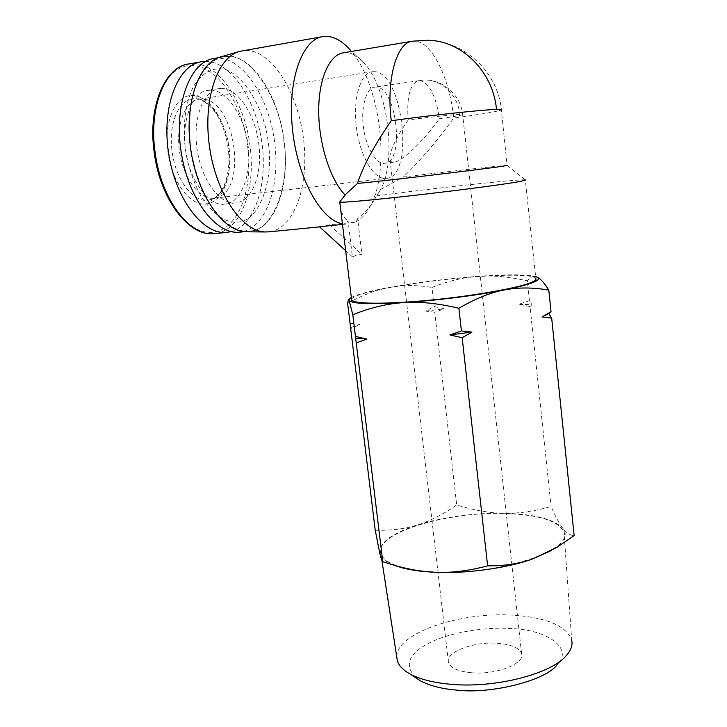 <?xml version="1.0" encoding="UTF-8"?>
<svg xmlns="http://www.w3.org/2000/svg" width="727" height="727" viewBox="0 0 727 727"><rect width="100%" height="100%" fill="white"/><g stroke="black" fill="none" stroke-linecap="round" stroke-linejoin="round"><path stroke-width="0.55" stroke-dasharray="3.63 2.73" d="M471.341 672.72C495.896 675.156 525.421 663.651 521.586 653.691C519.369 647.921 511.444 644.458 497.804 643.295C473.949 641.241 445.033 652.11 448.468 662.406C450.395 667.922 458.019 671.357 471.341 672.72M408.192 120C397.496 135.131 389.617 151.034 389.799 157.832C389.881 160.985 391.199 162.439 393.752 162.194L393.943 162.166C401.15 162.475 424.214 140.484 439.335 118.655C453.303 116.747 461.072 115.42 462.663 114.684L459.846 114.448C454.139 114.493 425.404 117.574 408.192 120C406.493 96.691 410.073 83.496 418.943 80.397L423.641 80.015C441.262 79.079 458.028 94.864 459.846 114.448M375.804 87.049L374.896 87.095C366.581 87.013 360.51 107.705 363.445 126.989C365.527 146.518 376.586 165.074 384.519 163.302L384.71 163.284C405.321 162.394 396.597 86.168 375.804 87.049M416.008 677.918C403.876 665.341 408.301 653.7 429.266 643.004C449.749 632.308 485.981 626.665 511.045 628.573C546.849 629.455 574.048 648.429 557.209 664.505L566.706 655.118M396.778 657.054C395.67 633.217 460.573 611.425 513.48 615.215C546.84 617.568 566.242 625.829 571.695 639.978L563.988 532.182C573.012 550.621 497.45 575.493 435.473 571.967C403.303 569.995 385.119 564.016 380.903 554.01C373.096 533.818 445.242 511.644 503.566 513.489C538.343 514.489 558.481 520.723 563.988 532.182M374.014 71.682L372.424 71.746C360.428 72.836 352.64 98.808 356.448 127.688C360.101 156.587 374.087 179.76 385.901 178.469L386.473 178.406C414.963 176.57 403.012 71.228 374.014 71.682M201.315 99.026L199.425 99.154C185.131 100.68 175.498 125.153 179.551 151.87C183.413 178.606 199.643 199.761 213.765 198.207L217.228 197.49C247.734 189.665 235.303 100.735 203.024 99.108L201.315 99.026M205.514 61.413L206.722 61.431C231.922 62.667 256.168 100.58 261.874 142.483C267.854 184.376 254.923 225.052 231.368 231.604M351.55 299.179C352.386 297.634 355.639 295.989 361.301 294.226C376.822 288.992 423.169 281.349 461.109 277.978C495.632 274.652 532.591 273.997 535.817 278.241L525.303 179.914C519.142 178.915 429.393 188.675 376.722 195.89C370.606 206.532 364.245 214.129 357.648 218.682L355.167 222.217C361.074 219.363 366.117 214.011 370.279 206.159C390.972 169.473 380.348 83.132 350.25 50.018L364.354 63.231C388.2 89.385 396.987 160.022 380.594 189.511L376.722 195.89M342.399 223.762L345.534 224.152L348.042 220.563L352.422 256.867L356.584 255.077L361.937 254.45L357.648 218.682M343.707 52.762L346.743 52.671C352.768 53.171 358.629 56.697 364.354 63.231M340.209 205.659C341.417 213.474 344.035 218.436 348.042 220.563M221.599 88.449C238.383 88.594 255.168 114.73 258.776 143.928C262.601 173.108 252.787 200.461 236.529 202.788L235.548 202.897C219.781 204.596 201.515 180.251 197.099 149.353C192.473 118.474 203.269 90.302 219.263 88.594L221.599 88.449M210.512 90.248C226.179 88.821 245.462 118.265 248.007 145.382C252.405 172.399 241.055 203.324 225.479 204.014L224.498 204.123C209.776 207.195 189.075 179.778 185.721 150.907C180.605 122.754 192.528 90.648 208.149 90.393L210.512 90.248M319.435 226.706L325.033 226.27L329.349 224.761L355.167 222.217M269.444 231.795L270.898 231.568C295.344 226.751 309.22 183.976 303.522 138.948C298.134 93.937 273.516 52.244 247.762 50.517L242.745 50.726M247.771 231.813L251.542 231.413C275.887 226.76 289.828 185.212 284.221 141.492C278.904 97.772 254.414 57.46 228.814 55.988L220.963 56.833M219.036 68.82C239.955 67.62 265.01 107.387 268.327 143.283C274.052 179.06 259.566 220.417 239.029 221.944C226.86 223.816 214.429 215.655 201.761 197.462C193.382 182.422 187.92 166.21 185.367 148.835C182.459 126.589 185.312 101.226 194.291 85.132C201.742 74.199 209.994 68.756 219.036 68.82M214.311 58.433L219.2 58.196C244.854 59.578 269.408 99.454 274.706 142.756C280.304 186.067 266.264 227.251 241.846 231.858L240.51 232.067M251.478 230.904C274.442 228.823 290.355 181.914 283.975 141.511C280.277 100.998 252.451 55.597 228.887 56.506L224.043 56.733C211.584 58.714 199.18 72.055 193.046 94.637C189.202 112.685 188.547 131.024 191.092 149.653C194.064 168.464 199.989 186.021 208.867 202.342C222.198 222.326 235.493 231.958 248.743 231.25L251.478 230.904M393.952 565.197C385.501 561.744 380.784 557.791 379.812 553.32C378.976 542.815 391.617 533.336 417.743 524.876C444.479 516.852 473.186 512.98 503.847 513.253C534.29 514.044 553.992 519.105 562.934 528.411C567.96 534.79 564.561 541.888 552.729 549.712L551.539 550.43M375.223 530.228C390.926 530.683 405.093 528.902 417.743 524.876C430.429 520.877 443.415 514.243 456.692 504.965C473.413 510.2 489.135 512.962 503.847 513.253C518.524 513.571 534.254 511.317 551.057 506.492C555.364 516.434 559.327 523.74 562.934 528.411C566.524 533.1 570.259 535.499 574.139 535.59M530.038 306.53L519.042 304.231L529.42 300.633L531.9 304.722L530.038 306.53L551.057 506.492M529.42 300.633L527.339 280.84C529.947 277.405 532.664 275.978 535.508 276.551L536.726 276.923M434.755 312.219L425.668 311.129L434.101 306.53L444.433 308.766L434.755 312.219L456.692 504.965M434.101 306.53L431.938 287.465C447.805 281.122 463.126 277.414 477.893 276.351C492.615 275.224 509.091 276.714 527.339 280.84M347.615 303.295C362.709 294.962 376.768 289.646 389.79 287.319C402.858 284.92 416.898 284.966 431.938 287.465M350.032 323.206L359.883 324.278L350.759 329.14M351.341 297.479C357.384 294.317 370.197 290.936 389.79 287.319C417.489 282.367 446.851 278.705 477.893 276.351C506.546 274.324 525.676 274.361 535.29 276.46L535.645 276.56M519.042 304.231L531.9 304.722M425.668 311.129L444.433 308.766M350.941 327.523L359.883 324.278M352.422 256.867L345.661 250.688M329.349 224.761L361.937 254.45M342.481 224.443L345.534 224.152M380.594 189.511L403.331 177.015C447.396 171.599 503.584 165.265 507.101 165.365L501.366 109.95C497.831 111.485 481.937 114.184 453.693 118.038C444.079 131.369 437.727 139.239 428.748 149.898C419.761 160.367 411.291 169.4 403.331 177.015M208.34 200.179L211.203 199.516C224.679 195.381 232.413 171.954 229.041 147.754C226.042 122.799 211.457 99.953 196.59 98.763L194.836 98.681C179.36 97.963 167.937 123.381 172.145 151.707C175.67 180.078 193.5 202.951 208.34 200.179M228.887 147.899C232.804 175.589 222.871 202.042 206.777 203.878C190.901 206.931 171.736 182.532 167.946 152.134C163.43 121.8 175.743 94.628 192.328 95.464C208.803 95.055 225.588 120.182 228.887 147.899M247.616 146.327C253.378 187.82 239.092 228.014 214.756 231.868C190.81 237.593 160.522 200.607 154.478 152.77C147.299 105.024 167.174 63.158 192.664 65.621C218.018 66.112 242.736 104.815 247.616 146.327M189.211 63.894L194.091 63.64C219.927 64.212 245.063 103.743 250.033 146.063C255.895 188.357 241.391 229.359 216.619 233.349L215.31 233.549M411.636 41.348L415.371 41.148C432.383 42.293 449.731 79.116 453.693 118.038M415.371 41.148L427.821 40.276C465.371 41.048 498.34 73.318 501.366 109.95M419.797 80.361C429.475 83.032 435.982 95.791 439.335 118.655M521.586 653.691L462.663 114.684C461.345 96.328 443.388 79.034 423.641 80.015L374.896 87.095M217.228 197.49L211.203 199.516C223.253 196.226 231.695 172.599 228.114 147.926C225.906 132.623 220.999 119.955 213.393 109.904C205.641 101.707 200.043 97.991 196.59 98.763L203.024 99.108M384.519 163.302L393.752 162.194M381.857 560.263L380.893 554.01M213.765 198.207L385.901 178.469M199.425 99.154L372.424 71.746M448.468 662.406L389.799 157.832M552.729 549.712L556.955 547.313M379.439 191.419L370.279 206.159M507.101 165.365L525.303 179.914M219.263 88.594L208.149 90.393M235.548 202.897L224.498 204.123M323.251 36.55L321.934 36.777M322.152 226.642L319.635 226.888M239.029 51.572L239.846 51.335M224.043 56.733L218.227 57.751M248.743 231.25L244.39 231.686"/><path stroke-width="1.09" d="M557.209 664.505C546.913 680.263 490.78 694.585 455.784 690.014C441.589 688.805 429.802 685.743 420.442 680.817L416.008 677.918M571.695 639.978C572.794 644.876 571.131 649.92 566.706 655.118C551.984 673.856 494.687 688.642 450.149 684.225C432.892 682.626 419.424 679.163 409.755 673.829C402.949 669.976 398.814 665.614 397.351 660.761L396.778 657.054M231.368 231.604L226.46 232.44C203.006 234.803 175.325 199.107 168.528 152.761C161.458 106.433 177.979 64.43 201.888 61.677L205.514 61.413M535.817 278.241C536.599 279.495 534.963 280.931 530.928 282.567C520.477 287.483 472.841 296.18 429.521 300.196C389.845 304.086 354.74 304.322 351.668 300.206L351.55 299.179M525.566 179.96L520.332 181.45C506.601 184.004 462.054 189.911 418.37 194.9C374.641 199.889 341.681 202.851 339.773 202.115L340.209 205.659M507.228 165.374L502.548 166.247C482.21 169.346 373.814 182.168 357.539 183.413L345.688 194.318L339.645 202.051L345.107 195.009C330.458 180.005 318.926 144.655 318.708 111.84C318.435 78.979 329.404 54.443 343.707 52.762L411.636 41.348M350.25 50.018C343.035 41.784 335.583 37.259 327.877 36.432L323.251 36.55C302.15 38.84 287.247 80.47 292.499 129.424C297.543 178.36 320.98 220.199 342.399 223.762M345.688 194.318L345.107 195.009M357.539 183.413C359.683 176.107 363.709 166.856 369.634 155.678C375.923 144.246 381.057 135.585 391.262 120.727C386.101 79.079 396.76 42.084 412.582 41.185L427.821 40.276C461.672 40.485 493.088 71.528 496.514 109.45C482.864 109.713 430.448 115.293 391.262 120.727M551.539 550.43L532.873 558.863C507.964 568.069 465.716 573.894 435.109 572.276C422.269 571.722 411.137 570.204 401.713 567.723L393.952 565.197M535.645 276.56L536.726 276.923C540.007 278.132 544.032 282.539 548.794 290.128L551.021 311.692L542.069 316.927L551.684 318.126L574.139 535.59L556.955 547.313L532.873 558.863C519.451 563.679 504.365 566.006 487.626 565.833C468.915 570.877 451.412 573.021 435.109 572.276C421.996 571.713 408.21 569.341 393.761 565.143L382.775 561.689C381.993 561.171 381.012 558.381 379.812 553.32L375.223 530.228L347.615 303.295L348.406 299.569L349.078 300.351L349.751 298.579L351.341 297.479M551.684 318.126L548.821 313.582L551.021 311.692M382.775 561.689L356.23 342.899L366.917 339.1L355.448 336.428L352.813 314.718L349.078 300.351C351.641 303.795 369.843 304.54 403.685 302.596C387.264 303.641 370.307 307.685 352.813 314.718M355.448 336.428L356.23 342.899M487.626 565.833L462.163 337.692L471.959 332.112L461.409 330.939L458.882 308.284C438.445 303.368 420.042 301.469 403.685 302.596C435.818 300.578 476.885 295.426 504.02 290.028C490.134 292.681 475.085 298.761 458.882 308.284M461.409 330.939L449.849 334.92L462.163 337.692M548.794 290.128C532.882 287.319 517.951 287.283 504.02 290.028C532.119 284.23 543.024 279.868 536.726 276.923M366.917 339.1L355.203 338.082M542.069 316.927L548.821 313.582M471.959 332.112L449.849 334.92M345.661 250.688L319.435 226.706L342.481 224.443M321.934 36.777L239.846 51.335C217.291 56.806 202.606 100.035 209.558 147.072C216.273 194.136 242.218 231.431 265.101 231.958L269.444 231.795M239.029 51.572L220.963 56.824C198.553 62.304 183.976 104.225 190.783 149.68C197.362 195.172 223.016 231.268 245.781 231.786L247.771 231.813M240.51 232.067L239.083 232.204C215.628 234.567 187.866 198.226 181.014 151.034C173.871 103.861 190.383 61.159 214.311 58.433L218.227 57.751M215.31 233.549L213.874 233.685C189.938 236.738 161.094 199.507 155.142 152.606C148.399 107.26 165.383 66.112 189.211 63.894C164.429 66.439 147.572 107.723 154.26 152.761C160.194 199.334 188.929 236.693 213.874 233.685L226.46 232.44M501.366 109.95C501.939 109.513 500.33 109.341 496.514 109.45M420.442 680.817L409.755 673.829M397.351 660.761L381.857 560.263M401.713 567.723L393.816 565.161M349.751 298.579L348.406 299.569M201.888 61.677L189.211 63.894M351.668 300.206L339.773 202.115M319.635 226.888L268.018 231.931M245.781 231.795L265.101 231.958M244.39 231.686L239.083 232.204"/></g></svg>
